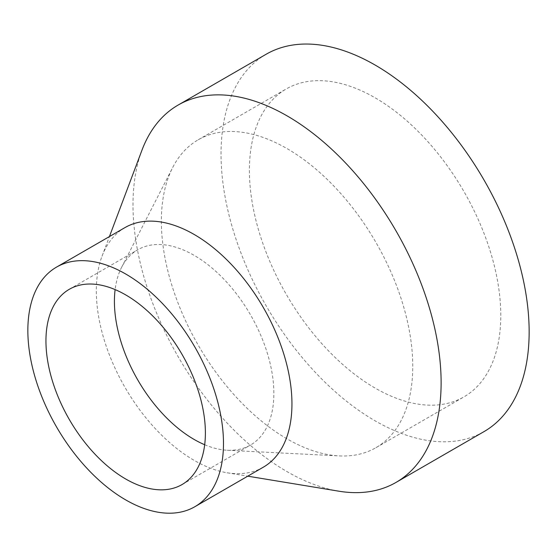 <?xml version="1.0" encoding="UTF-8"?>
<svg xmlns="http://www.w3.org/2000/svg" width="557" height="557" viewBox="0 0 557 557"><rect width="100%" height="100%" fill="white"/><g stroke="black" fill="none" stroke-linecap="round" stroke-linejoin="round"><path stroke-width="0.42" stroke-dasharray="2.79 2.09" d="M266.155 54.245A217.871 125.791 -120 0 0 266.155 305.821A217.871 125.791 -120 0 0 484.026 431.605M141.979 150.139A217.871 125.791 -120 0 0 178.122 356.64A217.871 125.791 -120 0 0 338.886 491.197M500.785 315.492A177.753 102.627 -120 0 0 423.195 136.604A177.753 102.627 -120 0 0 286.214 88.981A177.753 102.627 -120 0 0 286.214 294.235A177.753 102.627 -120 0 0 463.967 396.863A177.753 102.627 -120 0 0 500.785 315.492M412.751 366.318A177.753 102.627 -120 0 0 335.161 187.43A177.753 102.627 -120 0 0 198.181 139.807A177.753 102.627 -120 0 0 172.705 167.49A177.753 102.627 -120 0 0 198.181 345.062A177.753 102.627 -120 0 0 339.227 455.911A177.753 102.627 -120 0 0 375.933 447.689A177.753 102.627 -120 0 0 412.751 366.318M204.684 444.73A112.737 65.092 -120 0 0 227.221 450.251A112.737 65.092 -120 0 0 250.504 445.036A112.737 65.092 -120 0 0 273.856 393.423A112.737 65.092 -120 0 0 224.645 279.969A112.737 65.092 -120 0 0 137.767 249.766A112.737 65.092 -120 0 0 121.607 267.318A112.737 65.092 -120 0 0 115.118 289.598M124.97 227.597A138.331 79.867 -120 0 0 102.022 256.22A138.331 79.867 -120 0 0 124.97 387.331A138.331 79.867 -120 0 0 227.04 472.761A138.331 79.867 -120 0 0 263.301 467.198M375.933 447.689L463.967 396.863M198.181 139.807L286.214 88.981M227.221 450.251L339.227 455.911M121.607 267.318L172.705 167.49M182.035 484.562L250.504 445.036M69.298 289.292L137.767 249.766M227.04 472.761L247.754 476.172M102.022 256.22L109.423 236.579"/><path stroke-width="0.84" d="M247.754 476.172L338.886 491.197A217.871 125.791 -120 0 0 395.992 482.432L484.026 431.605A217.871 125.791 -120 0 0 529.15 331.868A217.871 125.791 -120 0 0 434.049 112.611A217.871 125.791 -120 0 0 266.155 54.245L178.122 105.064A217.871 125.791 -120 0 0 141.979 150.139L109.423 236.579M395.992 482.432A217.871 125.791 -120 0 0 441.116 382.694A217.871 125.791 -120 0 0 346.015 163.438A217.871 125.791 -120 0 0 178.122 105.064M115.118 289.598A112.737 65.092 -120 0 0 204.684 444.73M205.387 432.956A112.737 65.092 -120 0 0 156.169 319.495A112.737 65.092 -120 0 0 69.298 289.292A112.737 65.092 -120 0 0 69.298 419.477A112.737 65.092 -120 0 0 182.035 484.562A112.737 65.092 -120 0 0 205.387 432.956M223.482 443.4A138.331 79.867 -120 0 0 163.097 304.192A138.331 79.867 -120 0 0 56.501 267.13A138.331 79.867 -120 0 0 56.501 426.864A138.331 79.867 -120 0 0 194.832 506.731A138.331 79.867 -120 0 0 223.482 443.4M194.832 506.731L263.301 467.198A138.331 79.867 -120 0 0 291.952 403.874A138.331 79.867 -120 0 0 231.566 264.659A138.331 79.867 -120 0 0 124.97 227.597L56.501 267.13"/></g></svg>

